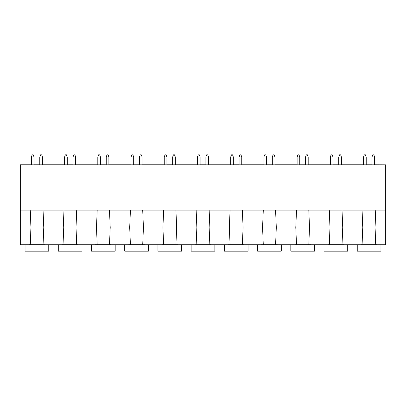 <?xml version="1.0" encoding="UTF-8"?>
<svg xmlns="http://www.w3.org/2000/svg" width="406" height="406" viewBox="0 0 406 406"><rect width="100%" height="100%" fill="white"/><g stroke="black" fill="none" stroke-linecap="round" stroke-linejoin="round"><path stroke-width="0.61" d="M31.374 164.77L20.3 164.77L20.3 244.757L385.7 244.757L385.7 210.105L375.235 210.105L375.951 227.477L375.24 244.757M78.099 244.737L62.154 244.737M111.32 244.737L95.374 244.737M144.536 244.737L128.59 244.737M177.752 244.737L161.811 244.737M210.973 244.737L195.027 244.737M244.189 244.737L228.248 244.737M277.41 244.737L261.464 244.737M310.626 244.737L294.68 244.737M343.846 244.737L327.901 244.737M377.062 244.737L361.117 244.737M44.883 244.737L28.938 244.737M25.06 244.757L25.06 251.162L28.532 251.172L48.756 251.162L48.756 244.757M58.281 244.757L58.281 251.162L61.748 251.172L81.976 251.162L81.976 244.757M91.497 244.757L91.497 251.162L94.968 251.172L115.192 251.162L115.192 244.757M124.718 244.757L124.718 251.162L128.184 251.172L148.413 251.162L148.413 244.757M157.934 244.757L157.934 251.162L161.405 251.172L181.629 251.162L181.629 244.757M191.15 244.757L191.15 251.162L194.621 251.172L214.85 251.162L214.85 244.757M224.371 244.757L224.371 251.162L227.842 251.172L248.066 251.162L248.066 244.757M257.587 244.757L257.587 251.162L261.058 251.172L281.282 251.162L281.282 244.757M290.808 244.757L290.808 251.162L294.279 251.172L314.503 251.162L314.503 244.757M324.024 244.757L324.024 251.162L327.495 251.172L347.719 251.162L347.719 244.757M357.244 244.757L357.244 251.162L360.711 251.172L380.94 251.162L380.94 244.757M362.939 244.757L362.228 227.477L362.949 210.105L375.235 210.105M30.76 244.757L30.049 227.477L30.765 210.105L362.949 210.105M20.3 210.105L30.765 210.105M43.051 210.105L43.772 227.477L43.061 244.757M63.975 244.757L63.265 227.477L63.986 210.105M76.272 210.105L76.988 227.477L76.277 244.757M97.196 244.757L96.486 227.477L97.201 210.105M109.488 210.105L110.209 227.477L109.498 244.757M130.412 244.757L129.702 227.477L130.422 210.105M142.709 210.105L143.425 227.477L142.714 244.757M163.628 244.757L162.918 227.477L163.638 210.105M175.925 210.105L176.646 227.477L175.935 244.757M196.849 244.757L196.139 227.477L196.854 210.105M209.146 210.105L209.861 227.477L209.151 244.757M230.065 244.757L229.354 227.477L230.075 210.105M242.362 210.105L243.082 227.477L242.372 244.757M263.286 244.757L262.575 227.477L263.291 210.105M275.578 210.105L276.298 227.477L275.588 244.757M296.502 244.757L295.791 227.477L296.512 210.105M308.799 210.105L309.514 227.477L308.804 244.757M329.723 244.757L329.012 227.477L329.728 210.105M342.014 210.105L342.735 227.477L342.025 244.757M20.3 164.816L385.7 164.816L385.7 210.105M34.028 164.77L39.788 164.77M42.447 164.77L64.59 164.77M67.249 164.77L73.004 164.77M75.663 164.77L97.81 164.77M100.465 164.77L106.225 164.77M108.884 164.77L131.026 164.77M133.686 164.77L139.441 164.77M142.1 164.77L164.247 164.77M166.902 164.77L172.662 164.77M175.316 164.77L197.463 164.77M200.122 164.77L205.878 164.77M208.537 164.77L230.684 164.77M233.338 164.77L239.098 164.77M241.753 164.77L263.9 164.77M266.559 164.77L272.314 164.77M274.974 164.77L297.116 164.77M299.775 164.77L305.535 164.77M308.19 164.77L330.337 164.77M332.996 164.77L338.751 164.77M341.41 164.77L363.553 164.77M366.212 164.77L371.972 164.77M374.626 164.77L385.7 164.816M34.023 157.046L33.256 154.828L32.15 154.828L31.374 157.046L31.374 164.816L34.028 164.816L34.028 157.046L33.256 154.828L32.15 154.828L31.379 157.046M39.788 157.046L40.564 154.828L39.788 157.041L39.788 164.816L42.447 164.816L42.447 157.041L41.671 154.828L40.564 154.848L41.671 154.848L42.437 157.046M64.595 157.046L65.366 154.828L64.59 157.041L64.59 164.816L67.249 164.816L67.249 157.046L66.472 154.828L65.366 154.828L66.472 154.828L65.366 154.848L66.472 154.848L67.249 157.046M73.004 157.041L73.78 154.828L73.004 157.046L73.004 164.816L75.663 164.816L75.663 157.046L74.887 154.828L73.78 154.828L74.887 154.828L73.78 154.848L74.887 154.848L75.663 157.046M97.81 157.046L98.582 154.828L97.81 157.041L97.81 164.816L100.465 164.816L100.465 157.046L99.693 154.828L98.582 154.828L99.693 154.828L98.582 154.848L99.693 154.848L100.465 157.046M106.225 157.041L107.001 154.828L106.225 157.046L106.225 164.816L108.884 164.816L108.884 157.046L108.108 154.828L107.001 154.828L108.108 154.828L107.001 154.848L108.108 154.848L108.884 157.046M131.026 157.046L131.803 154.828L131.026 157.041L131.026 164.816L133.686 164.816L133.686 157.046L132.909 154.828L131.803 154.828L132.909 154.828L131.803 154.848L132.909 154.848L133.686 157.046M139.451 157.046L140.217 154.848L139.441 157.046L139.441 164.816L142.1 164.816L142.1 157.046L141.324 154.828L140.217 154.828L141.324 154.828L140.217 154.848L141.324 154.848L142.1 157.046M164.247 157.046L165.019 154.828L164.247 157.041L164.247 164.816L166.902 164.816L166.902 157.046L166.13 154.828L165.019 154.828L166.13 154.828L165.019 154.848L166.13 154.848L166.902 157.046M172.667 157.046L173.438 154.848L172.662 157.046L172.662 164.816L175.316 164.816L175.316 157.046L174.544 154.828L173.438 154.828L174.544 154.828L173.438 154.848L174.544 154.848L175.316 157.046M197.463 157.046L198.24 154.828L197.463 157.041L197.463 164.816L200.122 164.816L200.122 157.046L199.346 154.828L198.24 154.848L199.346 154.848L200.117 157.046M205.883 157.046L206.654 154.848L205.878 157.046L205.878 164.816L208.537 164.816L208.537 157.046L207.76 154.828L206.654 154.828L207.76 154.828L206.654 154.848L207.76 154.848L208.537 157.046M230.684 157.046L231.456 154.828L230.684 157.041L230.684 164.816L233.338 164.816L233.338 157.046L232.562 154.828L231.456 154.848L232.562 154.848L233.333 157.046M239.098 157.041L239.87 154.828L239.098 157.046L239.098 164.816L241.753 164.816L241.753 157.046L240.981 154.828L239.87 154.828L240.981 154.828L239.87 154.848L240.981 154.848L241.753 157.046M263.9 157.046L264.676 154.828L263.9 157.041L263.9 164.816L266.559 164.816L266.559 157.046L265.783 154.828L264.676 154.848L265.783 154.848L266.549 157.046M272.314 157.041L273.091 154.828L272.314 157.046L272.314 164.816L274.974 164.816L274.974 157.046L274.197 154.828L273.091 154.828L274.197 154.828L273.091 154.848L274.197 154.848L274.974 157.046M297.116 157.046L297.892 154.828L297.116 157.041L297.116 164.816L299.775 164.816L299.775 157.046L298.999 154.828L297.892 154.828L298.999 154.828L297.892 154.848L298.999 154.848L299.775 157.046M305.535 157.041L306.307 154.828L305.535 157.046L305.535 164.816L308.19 164.816L308.19 157.046L307.418 154.828L306.307 154.828L307.418 154.828L306.307 154.848L307.418 154.848L308.19 157.046M330.337 157.046L331.113 154.828L330.337 157.041L330.337 164.816L332.996 164.816L332.996 157.046L332.22 154.828L331.113 154.828L332.22 154.828L331.113 154.848L332.22 154.848L332.996 157.046M338.751 157.041L339.528 154.828L338.751 157.046L338.751 164.816L341.41 164.816L341.41 157.046L340.634 154.828L339.528 154.848L340.634 154.848L341.405 157.046M363.563 157.046L364.329 154.828L363.553 157.041L363.553 164.816L366.212 164.816L366.212 157.046L365.436 154.828L364.329 154.828L365.436 154.828L364.329 154.848L365.436 154.848L366.212 157.046M371.972 157.041L372.744 154.828L371.972 157.046L371.972 164.816L374.626 164.816L374.626 157.046L373.85 154.828L372.744 154.848L373.85 154.848L374.621 157.046M32.15 154.828L33.256 154.828L32.15 154.848L31.374 157.061L32.15 154.848M34.028 157.061L33.256 154.848L34.028 157.061L31.374 157.061M42.447 157.061L41.671 154.848L42.447 157.061L39.788 157.061L40.564 154.848L39.788 157.061M64.59 157.061L65.366 154.848L64.59 157.061L67.249 157.061L66.472 154.848L67.249 157.061M75.663 157.061L74.887 154.848L75.663 157.061L73.004 157.061L73.78 154.848L73.004 157.061M97.81 157.061L98.582 154.848L97.81 157.061L100.465 157.061L99.693 154.848L100.465 157.061M108.884 157.061L108.108 154.848L108.884 157.061L106.225 157.061L107.001 154.848L106.225 157.061M131.026 157.061L131.803 154.848L131.026 157.061L133.686 157.061L132.909 154.848L133.686 157.061M142.1 157.061L141.324 154.848L142.1 157.061L139.441 157.061L140.217 154.848L139.441 157.061M164.247 157.061L165.019 154.848L164.247 157.061L166.902 157.061L166.13 154.848L166.902 157.061M175.316 157.061L174.544 154.848L175.316 157.061L172.662 157.061L173.438 154.848L172.662 157.061M197.463 157.061L198.24 154.848L197.463 157.061L200.122 157.061L199.346 154.848L200.122 157.061M208.537 157.061L207.76 154.848L208.537 157.061L205.878 157.061L206.654 154.848L205.878 157.061M230.684 157.061L231.456 154.848L230.684 157.061L233.338 157.061L232.562 154.848L233.338 157.061M241.753 157.061L240.981 154.848L241.753 157.061L239.098 157.061L239.87 154.848L239.098 157.061M263.9 157.061L264.676 154.848L263.9 157.061L266.559 157.061L265.783 154.848L266.559 157.061M274.974 157.061L274.197 154.848L274.974 157.061L272.314 157.061L273.091 154.848L272.314 157.061M297.116 157.061L297.892 154.848L297.116 157.061L299.775 157.061L298.999 154.848L299.775 157.061M308.19 157.061L307.418 154.848L308.19 157.061L305.535 157.061L306.307 154.848L305.535 157.061M330.337 157.061L331.113 154.848L330.337 157.061L332.996 157.061L332.22 154.848L332.996 157.061M341.41 157.061L340.634 154.848L341.41 157.061L338.751 157.061L339.528 154.848L338.751 157.061M363.553 157.061L364.329 154.848L363.553 157.061L366.212 157.061L365.436 154.848L366.212 157.061M374.626 157.061L373.85 154.848L374.626 157.061L371.972 157.061L372.744 154.848L371.972 157.061"/></g></svg>
